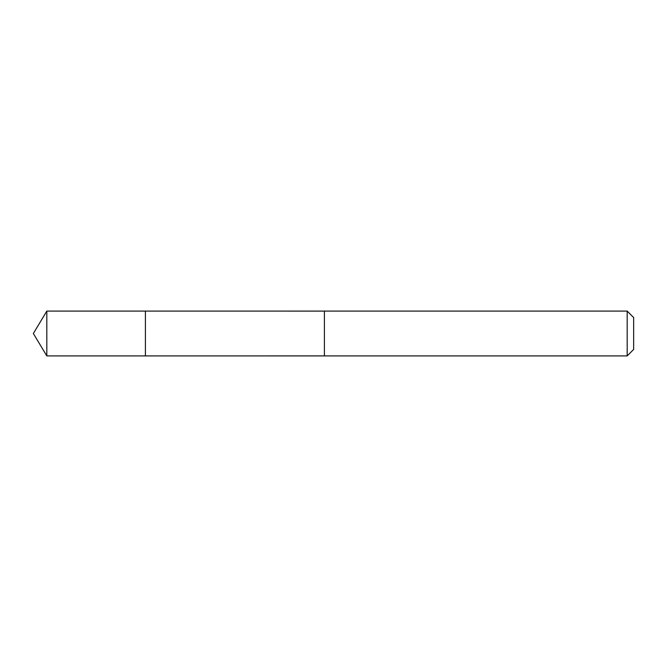 <?xml version="1.0" encoding="UTF-8"?>
<svg xmlns="http://www.w3.org/2000/svg" width="667" height="667" viewBox="0 0 667 667"><rect width="100%" height="100%" fill="white"/><g stroke="black" fill="none" stroke-linecap="round" stroke-linejoin="round"><path stroke-width="1" d="M145.406 355.911L145.406 311.089L46.815 311.089L46.815 355.911L145.406 355.911L145.406 311.089L324.404 311.097L324.404 355.903L46.815 355.911L33.35 333.5L46.815 355.911M324.404 334.417L324.404 355.911L627.18 355.911L627.18 311.089L324.404 311.089L324.404 334.417M627.18 311.089L633.65 317.559L633.65 349.441L627.18 355.911M33.35 333.5L46.815 311.089"/></g></svg>
